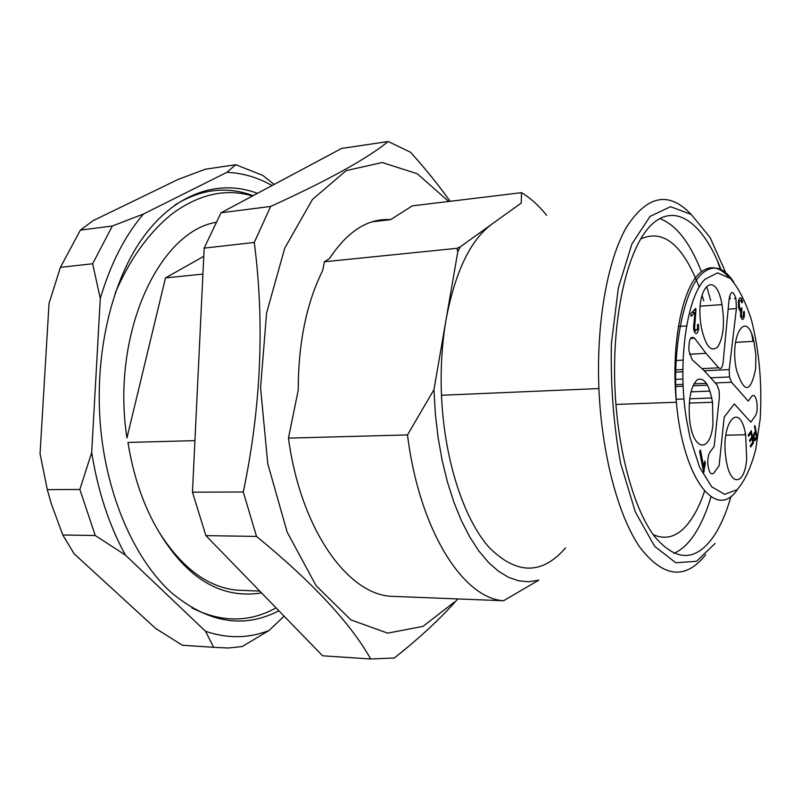 <?xml version="1.0" encoding="UTF-8"?>
<svg xmlns="http://www.w3.org/2000/svg" width="801" height="801" viewBox="0 0 801 801"><rect width="100%" height="100%" fill="white"/><g stroke="black" fill="none" stroke-linecap="round" stroke-linejoin="round"><path stroke-width="1.2" d="M705.671 554.773C685.466 580.074 663.639 577.731 640.209 547.744C618.422 516.635 601.691 454.578 598.908 388.555C596.164 322.623 607.599 259.574 626.662 226.863C647.448 195.114 668.965 190.978 691.203 214.438M716.915 259.554L720.419 269.286M715.053 543.489L696.58 561.271L675.794 562.763L654.617 546.292L635.393 512.149L620.555 463.118C613.516 424.49 610.472 384.63 611.403 343.539L618.362 287.849L631.889 244.015L650.062 216.38L670.577 206.698L691.213 214.448L710.087 237.456L725.746 272.66M460.285 246.828L457.772 251.945L457.051 248.3L460.285 246.828L491.874 224.14C470.377 240.06 455.098 271.919 446.057 319.689C441.952 343.639 440.43 368.83 441.481 395.263C444.154 459.123 463.609 518.818 489.161 547.453C516.705 574.878 542.177 575.008 565.586 547.824M454.247 602.152L422.998 626.382L387.654 633.14L350.878 619.874L316.085 585.661L287.148 532.074L267.754 463.699L260.575 387.794L266.563 313.121L284.735 248.16L312.45 199.439L346.172 170.623L382.187 162.523L417.231 173.737L448.75 201.462M457.741 598.938L454.027 603.163C438.137 620.785 418.242 639.058 394.332 657.991L370.683 658.983C350.458 623.068 312.4 582.217 256.51 536.42L243.284 491.994C261.106 406.768 264.771 323.594 254.277 242.463L270.668 206.438C327.779 180.435 366.948 158.788 388.195 141.517L410.543 152.25C425.441 168.831 438.638 185.171 450.132 201.291M256.51 536.42L205.897 535.629L322.613 655.799L370.683 658.983M243.284 491.994L192.46 492.174L205.897 535.629M388.195 141.517L341.637 148.435L220.996 212.796L204.165 248.13L192.46 492.174M270.668 206.438L220.996 212.796M254.277 242.463L204.165 248.13M491.874 224.14L521.261 203.033L521.491 192.671L412.275 205.867L390.618 219.644C367.999 218.172 347.624 231.149 329.471 258.563L324.445 261.767L457.051 248.3M521.491 192.671C530.392 197.967 538.763 205.507 546.612 215.299M390.618 219.644L372.295 221.777M407.489 434.923C419.283 530.002 462.928 598.247 503.529 600.75L390.708 596.274C346.903 593.631 300.555 528.47 288.44 438.127L407.489 434.923L433.962 389.656L457.772 251.945M324.445 261.767L322.623 270.668C306.433 303.259 298.302 343.098 298.222 390.187L288.44 438.127M433.962 389.656L435.333 413.777L438.087 437.516L442.172 460.465L447.509 482.222L453.977 502.437L461.456 520.8L469.797 537.03L478.828 550.928L488.41 562.342L498.362 571.153L508.535 577.321L518.758 580.835L528.9 581.756L538.823 580.144L503.529 600.75M203.764 256.33L165.507 277.897L202.913 274.102M165.507 277.897L126.938 437.927C110.989 335.148 158.157 232.4 215.759 222.348M259.754 591.078L237.006 590.177C207.809 587.263 181.837 567.919 159.099 532.154C143.91 506.903 133.527 476.995 127.96 442.442L194.933 440.64M253.036 195.694C226.953 185.882 200.881 189.006 174.828 205.056M191.95 607.939C221.426 622.657 249.461 622.637 276.055 607.869M278.878 610.762C243.644 629.095 207.649 622.918 170.893 592.229C136.33 560.62 109.286 502.047 101.477 435.934C92.876 362.212 109.447 285.546 141.707 239.369C174.137 193.201 218.623 178.623 257.441 193.351M80.38 230.107L60.425 267.354L92.636 263.749L112.36 226.002L80.38 230.107L93.066 220.675L178.112 179.444L205.296 169.221L235.744 164.706L262.758 175.399L274.102 184.46M235.744 164.706L226.863 172.345L143.469 214.017C124.966 235.634 110.578 263.789 100.295 298.473L91.694 452.545C97.952 491.323 109.206 525.516 125.447 555.123L205.547 631.308L213.647 647.308L182.368 645.256L155.554 628.374L74.163 553.821L62.788 534.988L95.269 535.529L79.86 489.461L47.289 489.631L51.324 503.779L62.788 534.988M272.04 185.562C257.612 177.371 242.553 172.966 226.863 172.345M92.636 263.749L100.295 298.473M143.469 214.017L112.36 226.002M95.269 535.529L125.447 555.123M91.694 452.545L79.86 489.461M205.547 631.308C227.524 638.727 248.67 638.457 268.986 630.517L242.202 646.557L228.055 648.019L213.647 647.308M268.986 630.517L284.105 616.159M47.289 489.631L40.05 453.716L49.041 303.339L60.425 267.354M731.063 496.149C726.427 512.55 720.63 525.957 713.671 536.37C695.729 561.841 675.994 561.831 654.457 536.33C634.412 509.706 618.562 454.237 615.218 393.882C611.013 318.668 627.243 248.02 651.283 224.961C675.373 201.612 703.328 223.119 721.06 269.577M729.581 296.14L730.312 298.933M710.998 496.86C706.262 512.84 700.374 525.927 693.346 536.099C687.408 544.61 680.92 550.357 673.861 553.361M659.634 218.543C675.944 224.62 689.871 242.333 701.426 271.699M707.033 287.679L710.677 300.365M704.56 491.153C700.565 503.078 695.819 512.93 690.302 520.72C679.268 536.079 666.903 540.715 653.215 534.627M640.65 238.968C663.428 228.746 682.953 244.826 699.223 287.209M701.986 295.138L703.779 300.876M756.404 437.056L754.902 439.048L754.111 437.807L754.001 435.714L755.623 432.7L756.404 437.056M755.623 432.7L754.312 432.73M734.367 298.643L735.909 298.523C733.085 290.252 730.792 290.553 729.07 299.424L723.103 362.563C722.322 367.809 720.88 369.561 718.777 367.819L705.981 353.341L689.531 354.222M745.421 433.561L744.55 434.763M740.615 310.838L740.565 316.565L742.187 319.489C743.989 319.359 744.69 316.695 744.309 311.509L743.438 311.99C743.488 317.376 742.797 318.548 741.366 315.534L741.836 307.744C740.875 309.637 740.074 309.306 739.453 306.753C738.872 302.147 739.353 300.035 740.905 300.405L741.916 302.918L742.657 301.667L741.275 298.272C739.874 297.231 738.882 298.463 738.312 301.987L738.652 308.005L740.154 310.878M742.137 310.037L739.443 310.217M742.657 301.667L741.576 301.747M705.981 353.341L694.567 338.192C690.502 335.459 688.62 339.674 688.93 350.818L692.124 359.649L704.069 370.573L716.945 384.79L719.158 390.728L719.348 397.676L714.132 446.517L709.936 452.114C708.084 455.118 707.433 459.634 708.004 465.681C709.296 472.99 711.258 475.394 713.901 472.9L719.098 465.741L724.224 417.081L734.287 403.924L750.797 422.137L755.403 415.799C757.305 412.265 757.706 407.278 756.595 400.82C755.313 395.834 753.741 394.272 751.889 396.165L748.194 401.091L731.533 382.247L729.501 376.961L729.22 369.581L736.399 308.605L735.939 298.523M686.527 419.644L690.031 437.636L699.603 467.293L711.658 486.778L724.655 494.307L737.13 489.701C744.75 480.98 750.938 467.634 755.683 449.661L760.179 418.993C762.212 384.079 759.308 351.098 751.488 320.05C745.581 301.697 738.532 287.849 730.362 278.498L717.606 272.831L705.09 279.199C686.637 296.69 677.165 363.594 686.527 419.644L690.031 437.636M755.083 440.57L757.175 437.757L754.993 425.571L754.472 426.302L755.363 431.258L753.401 435.374L753.971 439.959L755.083 440.57L754.362 440.59M757.175 437.757L755.884 437.787M751.038 432.89L751.799 437.066L749.586 440.16L749.856 441.591L752.049 438.497L752.73 442.252L750.387 445.566L750.647 447.018L753.511 442.953L751.308 430.708L748.324 434.853L748.585 436.305L751.038 432.89L749.716 432.92M752.049 438.497L750.747 438.527M753.511 442.953L752.219 442.973M703.658 466.542L700.475 450.032L699.553 451.233L703.648 472.44L705.361 463.499L704.88 461.006L703.658 466.542L702.517 466.562M704.229 471.639L703.498 471.649M705.361 463.499L704.199 463.509M695.939 310.377L695.699 308.405L690.682 313.812L691.173 316.405L694.898 312.37L693.546 328.72C695.098 334.958 696.78 335.259 698.592 329.622L698.442 324.145L697.451 324.906L697.641 328.56L695.568 330.953L694.577 328.14L695.939 310.377L693.726 310.538M694.898 312.37L691.824 312.58M698.622 325.627L697.571 325.697M701.546 328.44C705.801 346.422 711.198 352.58 717.736 346.923C723.433 337.561 724.855 323.454 722.001 304.62C715.834 267.914 694.958 286.307 700.975 325.016L701.546 328.44M712.95 424.119L712.52 402.252C709.336 384.66 704.299 377.131 697.421 379.654C690.873 385.962 688.239 398.958 689.511 418.653C692.404 451.263 710.447 454.187 712.95 424.119M746.682 459.193L745.651 434.733C739.784 399.359 720.029 422.507 726.106 459.424C729.911 487.088 744.61 485.907 746.682 459.193M755.643 368.83L755.844 354.863L753.881 341.306C746.802 308.045 729.15 334.868 736.379 369.621C744.079 393.742 750.497 393.481 755.643 368.83M754.612 434.122L753.631 434.142M754.001 435.714L753.371 435.724M754.442 438.788L753.621 438.808M728.429 276.876C718.457 265.632 708.515 264.761 698.622 274.242C681.391 290.713 670.908 347.464 676.384 402.232C682.993 479.338 716.735 521.471 737.461 489.401M753.07 341.346L751.759 334.407M742.397 301.687L741.015 298.292M741.235 312.06L740.344 312.12M718.777 367.819L701.936 368.63M682.863 369.551L674.963 369.932M694.567 338.192L690.462 338.433M683.083 360.12L675.153 360.53M707.543 385.191L692.945 385.802M683.183 386.212L675.293 386.543M711.779 397.957L689.681 398.788M684.024 398.998L676.124 399.288M731.533 382.247L715.273 382.948M706.452 383.319L693.896 383.859M683.103 384.32L675.213 384.66M729.22 369.581L704.239 370.763M682.852 371.774L674.963 372.155M736.399 308.605L728.279 309.166M704.5 467.744L702.747 467.764M695.568 330.953L694.016 331.053M694.487 325.006L693.406 325.076M698.592 329.622L697.421 329.692M598.908 388.555L441.481 395.263M159.099 532.154C187.444 579.013 221.587 599.268 261.526 592.91M252.515 195.975C225.832 188.065 198.918 194.112 171.744 214.117C148.485 233.021 129.612 259.424 115.124 293.306M753.451 437.817L754.111 437.807M615.929 404.425L676.384 402.232C672.439 347.854 683.794 291.063 701.005 274.553C712.429 263.879 723.373 266.413 733.816 282.132M740.384 315.594L741.366 315.534M738.422 306.823L739.453 306.753M741.466 301.436L742.587 301.356M690.953 391.859L709.996 391.098M675.053 379.394L682.933 379.043M710.617 377.802L729.501 376.961M693.486 328.21L694.577 328.14M694.928 309.236L695.829 309.176M678.417 326.468L686.607 325.937M700.264 306.172L722.001 304.62M689.25 403.093L712.52 402.252M725.806 435.203L745.651 434.733M735.508 342.357L753.881 341.306"/></g></svg>
